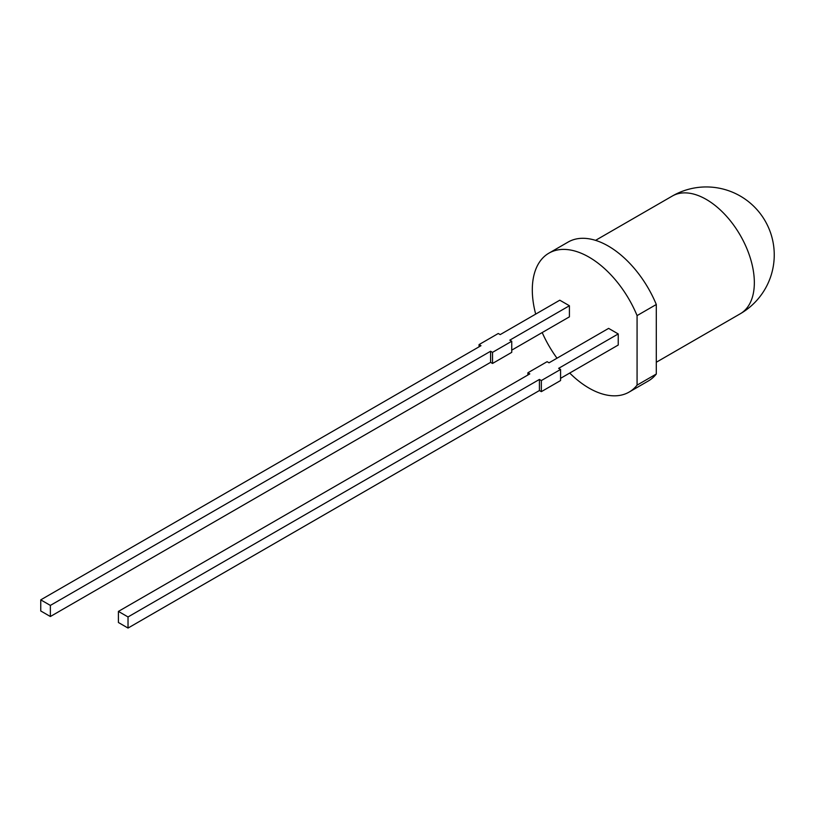 <?xml version="1.0" encoding="UTF-8"?>
<svg xmlns="http://www.w3.org/2000/svg" width="815" height="815" viewBox="0 0 815 815"><rect width="100%" height="100%" fill="white"/><g stroke="black" fill="none" stroke-linecap="round" stroke-linejoin="round"><path stroke-width="1.22" d="M569.716 373.046A80.196 46.302 -120 0 0 589.021 388.103A80.196 46.302 -120 0 0 629.119 392.076A80.196 46.302 -120 0 0 637.075 385.128L637.075 315.599A80.196 46.302 -120 0 0 589.021 257.132A80.196 46.302 -120 0 0 548.913 253.159A80.196 46.302 -120 0 0 535.689 314.111M629.119 392.076L648.343 380.972A80.196 46.302 -120 0 0 656.299 374.024L637.075 385.128M542.199 332.551A80.196 46.302 -120 0 0 557.002 358.193M637.075 315.599L656.299 304.504A80.196 46.302 -120 0 0 608.245 246.028A80.196 46.302 -120 0 0 568.136 242.055L548.913 253.159M618.239 333.936L608.622 328.384L549.035 362.797L547.11 361.687L527.886 372.781L529.811 373.891L118.419 611.403L128.026 616.955L539.418 379.444L541.343 380.554L560.567 369.45L558.642 368.339L618.239 333.936L618.239 345.03L560.567 378.333M569.41 305.747L559.793 300.195L500.206 334.598L498.281 333.488L479.057 344.592L480.982 345.703L40.75 599.86L50.367 605.413L490.589 351.255L492.515 352.355L511.738 341.261L509.813 340.15L569.41 305.747L569.41 316.841L511.738 350.144M656.299 374.024L656.299 304.504M560.567 369.45L560.567 380.554L541.343 391.648L539.418 390.538L128.026 628.059L118.419 622.507L118.419 611.403M511.738 341.261L511.738 352.355L492.515 363.459L490.589 362.349L50.367 616.517L40.75 610.965L40.75 599.86M128.026 628.059L128.026 616.955M527.886 372.781L527.886 375.002M541.343 380.554L541.343 391.648M539.418 379.444L539.418 390.538M50.367 616.517L50.367 605.413M479.057 344.592L479.057 346.813M492.515 352.355L492.515 363.459M490.589 351.255L490.589 362.349M656.299 362.247L740.264 313.775A67.971 39.242 -120 0 0 750.686 259.313A67.971 39.242 -120 0 0 706.279 199.42A67.971 39.242 -120 0 0 672.304 196.048L595.541 240.364M740.264 313.775A67.971 67.971 0 0 0 765.142 220.926A67.971 67.971 0 0 0 672.304 196.048"/></g></svg>
